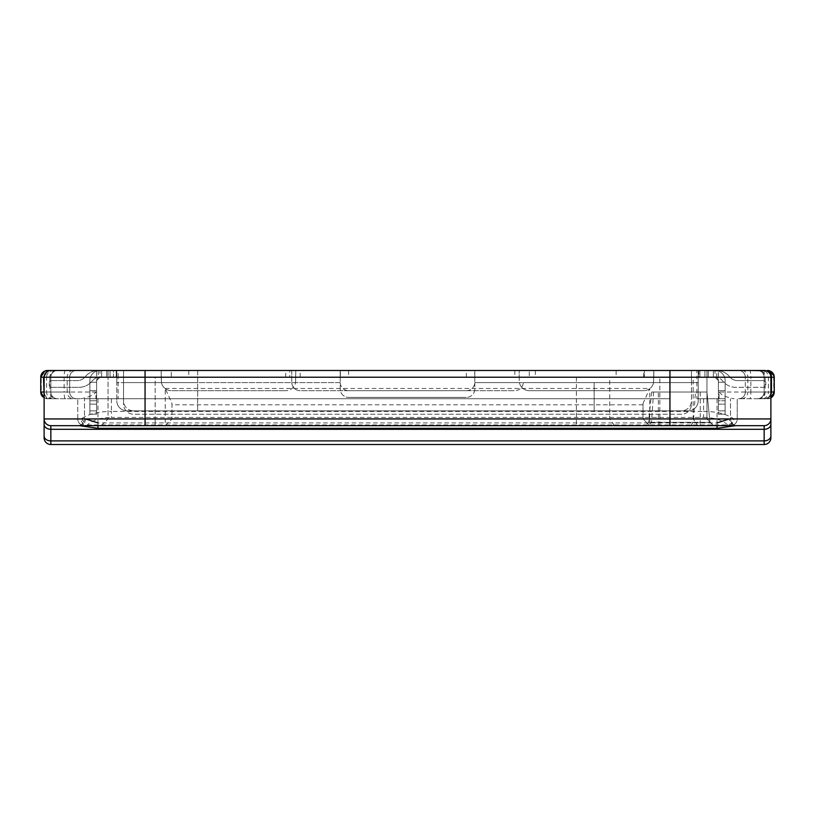 <?xml version="1.0" encoding="UTF-8"?>
<svg xmlns="http://www.w3.org/2000/svg" width="815" height="815" viewBox="0 0 815 815"><rect width="100%" height="100%" fill="white"/><g stroke="black" fill="none" stroke-linecap="round" stroke-linejoin="round"><path stroke-width="0.61" stroke-dasharray="4.08 3.06" d="M99.97 377.223A3.362 3.362 0 0 0 96.608 380.585A3.362 3.362 0 0 1 98.289 377.671L99.97 377.223L99.97 370.489L96.608 371.07A10.096 10.096 0 0 0 89.874 380.585A10.096 10.096 0 0 1 99.97 370.489A10.096 10.096 0 0 0 89.874 380.585A10.096 10.096 0 0 1 96.608 371.07L99.97 370.489A10.096 10.096 0 0 0 89.874 380.585A10.096 10.096 0 0 1 99.97 370.489L106.694 370.489L106.694 377.223L99.97 377.223A3.362 3.362 0 0 0 96.608 380.585A3.362 3.362 0 0 1 99.97 377.223A3.362 3.362 0 0 0 96.608 380.585L96.608 414.234L96.608 398.749L89.874 398.749L96.608 398.749L96.608 380.585A3.362 3.362 0 0 1 99.97 377.223L110.066 377.223L99.97 377.223L108.049 377.223L99.97 377.223L96.608 380.585L99.97 377.223A3.362 3.362 0 0 0 96.608 380.585A3.362 3.362 0 0 1 99.97 377.223A3.362 3.362 0 0 0 96.608 380.585A3.362 3.362 0 0 1 99.97 377.223L96.608 377.814L96.608 370.581A16.82 16.82 0 0 0 85.208 376.795A10.096 10.096 0 0 1 77.323 380.585L50.846 380.585L49.297 382.133L49.297 385.76L50.846 387.308L79.014 387.308A16.82 16.82 0 0 0 92.146 381.002A10.096 10.096 0 0 1 96.608 377.814L96.608 370.581L98.34 370.489L96.608 370.581A16.82 16.82 0 0 0 85.208 376.795A10.096 10.096 0 0 1 77.323 380.585L50.846 380.585L49.297 382.133L49.297 385.76L50.846 387.308L79.014 387.308A16.82 16.82 0 0 0 92.146 381.002A10.096 10.096 0 0 1 96.608 377.814L99.97 377.223L123.523 377.223L113.428 377.223L113.428 370.489L123.523 370.489L123.523 377.223L691.477 377.223L691.477 382.602L691.477 377.223L123.523 377.223L123.523 400.766A10.096 10.096 0 0 0 133.619 410.862L681.381 410.862A10.096 10.096 0 0 0 691.477 400.766A10.096 10.096 0 0 1 681.381 410.862L133.619 410.862A10.096 10.096 0 0 1 123.523 400.766L123.523 404.138A10.096 10.096 0 0 0 133.619 414.234L681.381 414.234A10.096 10.096 0 0 0 691.477 404.138A10.096 10.096 0 0 1 681.381 414.234L133.619 414.234A10.096 10.096 0 0 1 123.523 404.138L123.523 370.489L197.668 370.489L197.668 410.862L594.155 410.862L197.668 410.862L197.668 370.489L699.891 370.489L113.428 370.489L113.428 377.223L99.97 377.223L116.79 377.223L99.97 377.223L106.694 377.223L106.694 370.489L98.34 370.489L106.694 370.489L99.97 370.489L106.694 370.489L106.694 377.223L106.694 370.489L106.694 377.223L106.694 370.489L116.219 370.489L50.846 370.489C46.781 370.917 44.54 373.158 44.112 377.223L44.112 392.025C44.54 396.08 46.781 398.321 50.846 398.749C46.781 398.321 44.54 396.08 44.112 392.025A6.734 6.734 0 0 0 50.846 398.749L50.846 370.489A6.734 6.734 0 0 0 44.112 377.223L44.112 437.777A6.734 6.734 0 0 0 50.846 444.511L764.154 444.511A6.734 6.734 0 0 0 770.888 437.777L770.888 377.223A6.734 6.734 0 0 0 764.154 370.489C768.219 370.917 770.46 373.158 770.888 377.223C770.46 373.158 768.219 370.917 764.154 370.489L764.154 398.749C768.219 398.321 770.46 396.08 770.888 392.025L770.888 377.223A6.734 6.734 0 0 0 764.154 370.489L698.781 370.489L698.781 377.223L474.625 377.223L474.799 370.489L340.201 370.489L340.201 377.223L474.799 377.223L474.799 370.489L529.302 370.489L529.302 377.223M765.835 382.266L764.154 380.585L737.514 380.585A10.096 10.096 0 0 1 729.629 376.795A16.82 16.82 0 0 0 718.392 370.601L698.781 370.489L718.392 370.601L718.392 377.732A8.721 8.721 0 0 1 722.396 380.666A16.82 16.82 0 0 0 736.251 387.308L764.154 387.308L765.835 385.627L765.835 382.266L765.835 385.627L764.154 387.308L736.251 387.308A16.82 16.82 0 0 1 722.396 380.666A8.721 8.721 0 0 0 718.392 377.732L708.306 377.223L718.392 377.732L718.392 370.601A16.82 16.82 0 0 1 729.629 376.795A10.096 10.096 0 0 0 737.514 380.585L764.154 380.585L765.835 382.266M616.109 377.223L535.353 377.223L616.109 377.223L616.109 370.489L535.353 370.489L616.109 370.489M725.126 400.766L725.126 380.585A10.096 10.096 0 0 0 715.03 370.489A10.096 10.096 0 0 1 725.126 380.585A10.096 10.096 0 0 0 715.03 370.489L708.306 370.489L715.03 370.489A10.096 10.096 0 0 1 725.126 380.585L725.126 414.234L718.392 414.234L718.392 380.585A3.362 3.362 0 0 0 715.03 377.223L716.711 377.671A3.362 3.362 0 0 1 718.392 380.585A3.362 3.362 0 0 0 715.03 377.223A3.362 3.362 0 0 1 718.392 380.585A3.362 3.362 0 0 0 715.03 377.223L708.306 377.223L708.306 370.489L708.306 377.223L708.306 370.489L708.306 377.223L708.306 370.489L708.306 377.223L698.781 377.223L698.781 370.489L698.211 370.489L698.211 377.223L644.37 377.223L644.37 370.489L698.211 370.489L644.37 370.489L644.37 377.223L698.211 377.223L698.211 370.489L644.37 370.489L698.211 370.489L698.211 382.602L698.211 370.489L698.211 377.223L644.37 377.223L715.03 377.223L691.477 377.223L699.891 377.223L699.891 370.489L699.891 377.223L715.03 377.223A3.362 3.362 0 0 1 718.392 380.585A3.362 3.362 0 0 0 715.03 377.223A3.362 3.362 0 0 1 718.392 380.585A3.362 3.362 0 0 0 715.03 377.223L718.392 380.585L718.392 410.862L718.392 400.766L725.126 400.766L725.126 410.862L718.392 410.862L725.126 410.862L718.392 410.862L718.392 380.585L718.392 410.862L725.126 410.862L725.126 380.585A10.096 10.096 0 0 0 718.392 371.07L699.891 370.489L715.03 370.489A10.096 10.096 0 0 1 725.126 380.585A10.096 10.096 0 0 0 715.03 370.489L718.392 371.07A10.096 10.096 0 0 1 725.126 380.585A10.096 10.096 0 0 0 715.03 370.489A10.096 10.096 0 0 1 725.126 380.585L725.126 390.68L725.126 382.266L725.126 390.68L718.392 390.68L718.392 382.266L718.392 390.68L725.126 390.68L725.126 382.266L718.392 382.266L718.392 390.68L725.126 390.68L718.392 390.68L718.392 382.266L725.126 382.266L718.392 382.266L725.126 382.266L725.126 380.585L725.126 400.766L718.392 400.766L718.392 380.585L718.392 382.266L718.392 380.585L715.03 377.223L704.934 377.223L715.03 377.223A3.362 3.362 0 0 1 718.392 380.585L718.392 414.234L718.392 404.138L718.392 414.234L725.126 414.234L725.126 404.138L725.126 414.234L725.126 404.138L718.392 404.138L725.126 404.138L725.126 380.585L725.126 400.766L718.392 400.766M289.733 377.223L188.795 377.223L289.733 377.223L289.733 370.489L188.795 370.489L289.733 370.489M474.625 377.223L116.79 377.223L116.79 370.489L99.97 370.489A10.096 10.096 0 0 0 89.874 380.585L89.874 410.862L96.608 410.862L96.608 400.766L96.608 410.862L89.874 410.862L89.874 400.766L89.874 410.862L89.874 400.766L96.608 400.766L96.608 410.862L96.608 400.766L89.874 400.766L96.608 400.766L89.874 400.766L89.874 380.585L89.874 390.68L96.608 390.68L96.608 382.266L96.608 390.68L89.874 390.68L89.874 382.266L89.874 390.68L96.608 390.68L89.874 390.68L89.874 382.266L96.608 382.266L96.608 390.68L96.608 382.266L89.874 382.266L96.608 382.266L89.874 382.266L89.874 380.585L89.874 414.234L89.874 404.138L89.874 414.234L96.608 414.234L89.874 414.234L89.874 404.138L96.608 404.138L96.608 414.234L89.874 414.234L96.608 414.234L96.608 404.138L89.874 404.138L96.608 404.138L89.874 404.138L89.874 380.585A10.096 10.096 0 0 1 99.97 370.489A10.096 10.096 0 0 0 89.874 380.585A10.096 10.096 0 0 1 99.97 370.489A10.096 10.096 0 0 0 89.874 380.585A10.096 10.096 0 0 1 98.289 370.631L110.066 370.489L101.651 370.489L110.066 370.489L110.066 377.223L110.066 370.489L99.97 370.489L108.049 370.489L108.049 377.223L706.951 377.223L706.951 418.941L706.951 377.223L704.934 377.223L704.934 370.489L704.934 377.223L704.934 370.489L716.711 370.631A10.096 10.096 0 0 1 725.126 380.585L725.126 404.138L725.126 380.585A10.096 10.096 0 0 0 715.03 370.489L704.934 370.489L704.934 377.223L706.951 377.223L693.158 377.223L693.158 418.941L155.145 418.941L171.975 418.941L165.241 425.664L165.241 388.47L171.975 403.517L171.975 418.941L165.241 425.664L649.759 425.664L643.025 418.941L643.025 403.517L649.759 388.47L649.759 418.941L706.951 418.941L713.685 425.664L644.899 425.664L713.685 425.664L709.987 422.323L706.951 392.025L651.633 392.025L706.951 392.025L709.987 422.323L648.597 422.323L709.987 422.323L713.685 425.664L706.951 418.941L693.158 418.941L697.915 425.664L101.315 425.664L108.049 418.941L108.049 377.223L108.049 418.941L155.145 418.941L108.049 418.941L101.315 425.664L165.241 425.664M474.625 370.489L340.375 370.489L340.375 377.223L161.207 377.223L161.411 382.602L161.207 370.489L171.303 370.489L171.303 377.223M285.698 377.223L285.698 370.489L295.794 370.489L295.59 382.602L295.794 370.489L340.375 370.489M116.79 370.489L116.79 382.602L116.79 370.489L116.79 382.602L116.79 370.489L116.79 377.223L340.201 377.223L340.201 370.489L340.212 382.602L340.201 370.489L145.06 370.489L161.207 370.489L161.207 377.223L161.207 370.489L161.207 377.223L116.219 377.223L116.219 370.489L116.219 377.223L340.375 377.223M643.697 377.223L643.697 370.489L653.793 370.489L653.589 382.602L653.793 370.489L669.94 370.489M285.698 370.489L171.303 370.489M643.697 370.489L529.302 370.489M188.795 370.489L188.795 377.223M535.353 370.489L535.353 377.223M523.24 382.602A8.415 8.415 0 0 1 514.836 390.68A8.415 8.415 0 0 0 523.24 382.602L691.477 382.602L691.477 404.138L691.477 370.489L691.477 382.602L523.24 382.602M291.76 382.602A8.415 8.415 0 0 0 300.164 390.68L514.836 390.68L300.164 390.68A8.415 8.415 0 0 1 291.76 382.602L123.523 382.602L291.76 382.602M291.76 370.489L291.76 382.266L291.76 370.489M340.212 382.602A8.415 8.415 0 0 0 348.616 390.68A8.415 8.415 0 0 1 340.212 382.602L340.201 388.989A8.415 8.415 0 0 0 348.616 397.404A8.415 8.415 0 0 1 340.201 388.989L340.201 382.602L295.59 382.602A10.096 10.096 0 0 1 285.698 390.68A10.096 10.096 0 0 0 295.59 382.602L116.79 382.602L116.79 400.766A10.096 10.096 0 0 0 126.885 410.862A10.096 10.096 0 0 1 116.79 400.766A10.096 10.096 0 0 0 126.885 410.862A10.096 10.096 0 0 1 116.79 400.766L116.79 382.602L116.79 400.766L116.79 382.602L161.411 382.602A10.096 10.096 0 0 0 171.303 390.68L285.698 390.68L171.303 390.68A10.096 10.096 0 0 1 161.411 382.602L340.201 382.602M653.589 382.602A10.096 10.096 0 0 1 643.697 390.68A10.096 10.096 0 0 0 653.589 382.602L698.211 382.602L698.211 400.766A10.096 10.096 0 0 1 688.115 410.862L126.885 410.862L688.115 410.862A10.096 10.096 0 0 0 698.211 400.766A10.096 10.096 0 0 1 688.115 410.862L126.885 410.862L688.115 410.862A10.096 10.096 0 0 0 698.211 400.766L698.211 370.489L474.799 370.489L474.799 377.223L698.211 377.223L698.211 370.489L698.211 400.766L698.211 382.602L653.589 382.602M529.302 390.68L643.697 390.68L529.302 390.68A10.096 10.096 0 0 1 519.41 382.602A10.096 10.096 0 0 0 529.302 390.68M466.384 390.68A8.415 8.415 0 0 0 474.788 382.602A8.415 8.415 0 0 1 466.384 390.68L348.616 390.68L466.384 390.68M474.799 370.489L474.788 382.602L474.799 370.489M519.206 380.585L519.206 370.489L519.206 380.585M691.477 370.489L691.477 377.223L691.477 370.489M96.608 380.585L96.608 404.138L96.608 380.585M96.608 410.862L89.874 410.862L96.608 410.862M770.888 395.53L767.516 398.749L738.584 398.749L764.154 398.749A6.734 6.734 0 0 0 770.888 392.025L770.888 377.223A6.734 6.734 0 0 0 764.154 370.489L762.168 370.489A6.734 6.235 -90 0 1 768.402 377.223L768.402 392.025L770.888 392.025L770.888 377.223A6.734 6.734 0 0 0 764.154 370.489L764.154 398.749A6.734 6.734 0 0 0 770.888 392.025L770.888 377.223L750.87 377.223L750.87 392.025L745.318 392.025L745.318 377.223L745.318 392.025L747.803 392.025L747.803 377.223L770.888 377.223M99.97 370.489L108.049 370.489L108.049 377.223L101.651 377.223L155.145 377.223L155.145 418.941L155.145 377.223L693.158 377.223M715.03 370.489L706.951 370.489L706.951 377.223L706.951 370.489L715.03 370.489L715.03 377.223M643.025 418.941L649.759 418.941L649.759 425.664L643.025 418.941L643.025 403.517M171.975 403.517L171.975 418.941M725.126 414.234L718.392 414.234L725.126 414.234M718.392 398.749L725.126 398.749L718.392 398.749M703.59 417.433C714.062 417.514 722.121 420.02 727.754 424.961L727.754 425.664A6.734 6.041 90 0 0 733.785 418.941C726.766 413.989 716.701 411.483 703.59 411.412L703.59 417.433L111.41 417.433L111.41 411.412C98.258 411.494 88.193 414 81.215 418.941A6.734 6.041 -90 0 0 87.246 425.664L87.246 424.961C92.9 420.02 100.948 417.514 111.41 417.433M737.239 418.941L733.785 418.941A6.734 5.511 135.5 0 1 727.754 424.961L87.246 424.961L81.215 418.941L77.761 418.941A6.734 6.734 0 0 0 84.495 425.664L730.505 425.664A6.734 6.734 0 0 0 737.239 418.941L737.239 398.749L737.239 418.941A6.734 6.734 0 0 1 730.505 425.664L84.495 425.664A6.734 6.734 0 0 1 77.761 418.941L77.761 398.749L77.761 418.941M696.866 398.749L719.064 398.749L696.866 398.749L696.866 377.223L764.154 377.223L764.154 392.025L764.154 377.223A6.734 6.734 0 0 0 757.43 370.489A6.734 6.734 0 0 1 764.154 377.223L773.73 377.223L773.73 392.025L764.154 392.025A6.734 6.734 0 0 1 757.43 398.749L764.154 398.749C768.219 398.321 770.46 396.08 770.888 392.025L750.87 392.025A6.734 1.172 -90 0 1 749.708 398.749M770.888 397.852A6.734 6.734 0 0 1 767.516 398.749L770.888 397.852A6.734 6.734 0 0 1 767.516 398.749L757.43 398.749A6.734 6.734 0 0 0 764.154 392.025L719.064 392.025L719.064 398.749M47.484 398.749L80.848 398.749L47.484 398.749A6.734 6.734 0 0 1 44.112 397.852L47.484 398.749L44.112 395.53M118.134 398.749L95.936 398.749L118.134 398.749L118.134 377.223L696.866 377.223L696.866 370.489L57.57 370.489A6.734 6.734 0 0 0 50.846 377.223L50.846 392.025L50.846 377.223A6.734 6.734 0 0 1 57.57 370.489A6.734 6.734 0 0 0 50.846 377.223L118.134 377.223L118.134 370.489M594.155 382.602L594.155 410.862L594.155 382.602L691.477 382.602L594.155 382.602M69.683 392.025L69.683 377.223L69.683 392.025A6.734 6.734 0 0 0 76.416 398.749A6.734 6.734 0 0 1 69.683 392.025L46.598 392.025L46.598 377.223L69.683 377.223A6.734 6.734 0 0 1 76.416 370.489A6.734 6.734 0 0 0 69.683 377.223L46.598 377.223A6.734 6.235 90 0 1 52.832 370.489L65.292 370.489A6.734 1.172 -90 0 0 64.13 377.223L64.13 392.025L69.683 392.025A6.734 6.734 0 0 0 76.416 398.749M47.942 370.489A6.734 6.673 90 0 0 41.27 377.223L40.75 377.223L40.75 392.025L41.27 392.025L41.27 377.223L49.807 377.223L49.807 392.025L95.936 392.025L95.936 398.749M649.759 425.664L697.915 425.664M719.064 392.025C721.336 395.102 726.369 397.353 734.152 398.749M738.584 398.749A6.734 6.734 0 0 0 745.318 392.025A6.734 6.734 0 0 1 738.584 398.749A6.734 6.734 0 0 0 745.318 392.025M80.848 398.749C88.672 397.343 93.705 395.092 95.936 392.025M57.57 398.749A6.734 6.734 0 0 1 50.846 392.025A6.734 6.734 0 0 0 57.57 398.749A6.734 6.734 0 0 1 50.846 392.025M43.857 397.689A6.734 6.734 0 0 1 42.686 396.752M52.832 398.749A6.734 6.235 -90 0 1 46.598 392.025L44.112 392.025A6.734 6.734 0 0 0 50.846 398.749L50.846 370.489L52.832 370.489M110.066 377.223L110.066 370.489L110.066 377.223L108.049 377.223L110.066 377.223M50.846 377.223L49.807 377.223A6.734 6.673 -90 0 1 56.48 370.489L57.57 370.489M696.866 370.489L767.516 370.489M772.681 372.893A6.734 6.734 0 0 0 772.08 372.272M770.929 371.416A6.734 6.734 0 0 0 769.931 370.937M741.568 370.489L749.708 370.489A6.734 1.172 90 0 1 750.87 377.223L745.318 377.223A6.734 6.734 0 0 0 738.584 370.489A6.734 6.734 0 0 1 745.318 377.223L747.803 377.223A6.734 6.235 90 0 0 741.568 370.489L762.168 370.489M65.292 398.749A6.734 1.172 90 0 1 64.13 392.025L44.112 392.025L44.112 377.223A6.734 6.734 0 0 1 50.846 370.489M653.793 370.489L161.207 370.489L653.793 370.489L653.793 377.223L653.793 370.489M764.154 425.664A6.734 6.734 0 0 0 770.888 418.941A6.734 6.734 0 0 1 764.154 425.664L145.06 425.664L145.06 418.941L84.495 418.941A6.734 6.734 0 0 1 77.761 425.664L79.483 425.664A6.734 6.153 -90 0 0 85.636 418.941L84.495 418.941L84.495 398.749L84.495 418.941A6.734 6.734 0 0 1 77.761 425.664A6.734 6.734 0 0 0 84.495 418.941M44.112 418.941A6.734 6.734 0 0 0 50.846 425.664L79.513 425.664M669.94 398.749L84.495 398.749L669.94 398.749L669.94 418.941L730.505 418.941L730.505 398.749L730.505 418.941A6.734 6.734 0 0 0 737.239 425.664A6.734 6.734 0 0 1 730.505 418.941L729.364 418.941C729.751 422.995 731.809 425.236 735.517 425.664L735.476 425.664M474.799 382.602L474.799 388.989A8.415 8.415 0 0 1 466.384 397.404A8.415 8.415 0 0 0 474.799 388.989L474.799 382.602L519.41 382.602L474.788 382.602L698.211 382.602L474.799 382.602M466.384 397.404L348.616 397.404L466.384 397.404M514.836 370.489L514.836 377.223M300.164 377.223L300.164 370.489M101.651 377.223L101.651 370.489L101.651 377.223M348.616 370.489L348.616 377.223M466.384 377.223L466.384 370.489M713.349 377.223L713.349 370.489L713.349 377.223M98.289 370.631L98.289 377.671M643.025 404.8L171.975 404.8M165.241 388.47L649.759 388.47M703.59 398.749L703.59 411.412L111.41 411.412L111.41 398.749M718.392 404.138L725.126 404.138M700.228 392.025L700.228 425.664M658.357 425.664L658.357 392.025M653.599 392.025L651.46 422.323L648.842 425.664M690.712 425.664L693.331 422.323L695.47 392.025M171.68 419.236L643.32 419.236M659.855 425.664L659.855 377.223M123.523 382.602L197.668 382.602L123.523 382.602M73.431 370.489A6.734 6.235 -90 0 0 67.197 377.223L67.197 392.025A6.734 6.235 -90 0 0 73.431 398.749M47.942 398.749A6.734 6.673 90 0 1 41.27 392.025L49.807 392.025A6.734 6.673 90 0 0 56.48 398.749M758.52 398.749A6.734 6.673 -90 0 0 765.193 392.025L765.193 377.223A6.734 6.673 90 0 0 758.52 370.489M767.058 370.489A6.734 6.673 -90 0 1 773.73 377.223L774.25 377.223M774.25 392.025L773.73 392.025A6.734 6.673 -90 0 1 767.058 398.749M741.568 398.749A6.734 6.235 90 0 0 747.803 392.025L768.402 392.025A6.734 6.235 90 0 1 762.168 398.749M716.711 377.671L716.711 370.631M614.479 425.664L609.722 418.941L609.722 377.223M576.409 377.223L576.409 425.664M155.145 425.664L155.145 418.941L155.145 425.664M76.416 370.489A6.734 6.734 0 0 0 69.683 377.223M757.43 370.489A6.734 6.734 0 0 1 764.154 377.223M738.584 370.489A6.734 6.734 0 0 1 745.318 377.223M97.953 425.664L97.953 422.924L717.047 422.924L717.047 398.749M669.94 425.664L669.94 418.941L145.06 418.941L145.06 398.749M730.505 418.941A6.734 6.734 0 0 0 737.239 425.664M717.047 425.664L717.047 422.924M97.953 398.749L97.953 422.924M651.633 392.025L648.597 422.323L644.899 425.664"/><path stroke-width="1.22" d="M116.79 370.489L50.846 370.489A6.734 6.734 0 0 0 44.112 377.223C44.54 373.158 46.781 370.917 50.846 370.489L764.154 370.489A6.734 6.734 0 0 1 770.888 377.223L770.888 418.941A6.734 6.734 0 0 1 764.154 425.664L77.761 425.664M44.112 395.53L43.521 377.223L40.75 377.223L40.75 392.025L44.112 397.852A6.734 6.734 0 0 1 43.857 397.689M772.681 372.893A6.734 6.734 0 0 1 774.25 377.223L774.25 392.025A6.734 6.734 0 0 1 770.888 397.852L774.25 392.025L774.097 375.919L769.513 370.794L749.708 370.489M770.888 397.852A6.734 6.734 0 0 0 774.25 392.025L771.469 392.025L770.888 395.53M44.723 371.08L41.667 373.83L40.75 377.213L44.723 371.07L47.484 370.489L43.521 377.223L771.469 377.223C771.316 373.341 770.002 371.09 767.516 370.489A6.734 6.734 0 0 1 769.931 370.937M42.686 396.752A6.734 6.734 0 0 1 40.75 392.025L44.112 392.025M65.292 370.489L47.484 370.489A6.734 6.734 0 0 0 40.75 377.223A6.734 6.734 0 0 1 47.484 370.489L56.48 370.489M772.08 372.272A6.734 6.734 0 0 0 770.929 371.416M770.888 424.37A6.734 4.921 180 0 1 764.154 429.291L50.846 429.291L50.846 444.511L764.154 444.511A6.734 6.734 -119.4 0 0 770.888 437.777L770.888 418.941L669.94 418.941L669.94 370.489L764.154 370.489A6.734 6.734 0 0 1 770.888 377.223M145.06 370.489L145.06 425.664L50.846 425.664A6.734 6.734 0 0 1 44.112 418.941L44.112 437.777A6.734 6.734 151.2 0 0 50.846 444.511A6.734 6.734 151.2 0 1 44.112 437.777M669.94 425.664L669.94 418.941L44.112 418.941L44.112 377.223A6.734 6.734 0 0 1 50.846 370.489A6.734 6.734 0 0 0 44.112 377.223M735.517 425.664L717.047 428.323L97.953 428.323L79.483 425.664M97.953 422.924L85.636 418.941M729.364 418.941L717.047 422.924M774.25 377.223L771.469 377.223L771.469 392.025L770.888 392.025M764.154 444.511L764.154 425.664M44.112 435.974A6.734 4.921 0 0 0 50.846 440.895L764.154 440.895A6.734 4.921 -0 0 0 770.888 435.974M50.846 425.664L50.846 429.291A6.734 4.921 180 0 1 44.112 424.37M97.953 428.323L97.953 425.664M717.047 428.323L717.047 425.664M774.118 375.909L769.513 370.794"/></g></svg>
